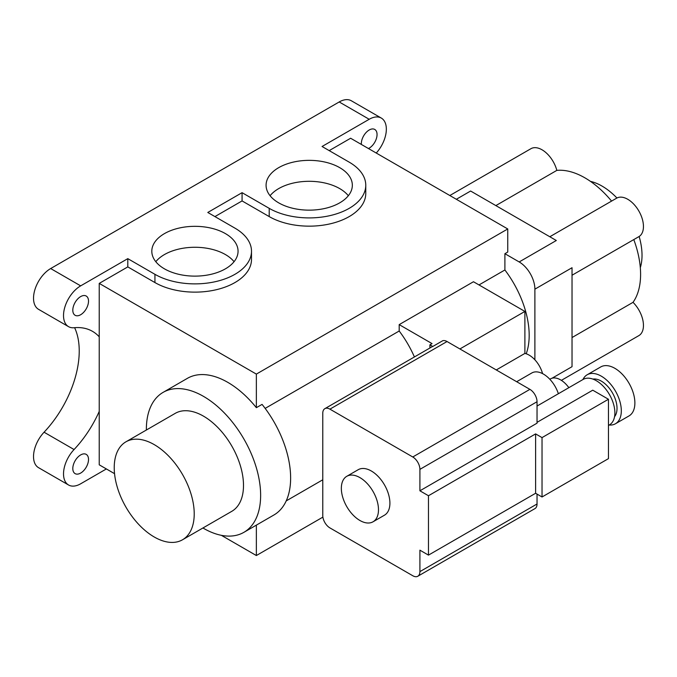 <?xml version="1.0" encoding="UTF-8"?>
<svg xmlns="http://www.w3.org/2000/svg" width="677" height="677" viewBox="0 0 677 677"><rect width="100%" height="100%" fill="white"/><g stroke="black" fill="none" stroke-linecap="round" stroke-linejoin="round"><path stroke-width="1.02" d="M368.449 148.534A11.111 6.415 120 0 0 369.202 148.145A11.111 6.415 120 0 0 376.454 138.353A11.111 6.415 120 0 0 374.753 129.451A11.111 6.415 120 0 0 369.202 130.001A11.111 6.415 120 0 0 361.374 144.455M80.665 314.729A11.111 6.415 120 0 0 87.917 304.938A11.111 6.415 120 0 0 86.216 296.035A11.111 6.415 120 0 0 80.665 296.585A11.111 6.415 120 0 0 73.404 306.376A11.111 6.415 120 0 0 75.105 315.279A11.111 6.415 120 0 0 80.665 314.729M80.665 473.071A11.111 6.415 120 0 0 87.917 463.28A11.111 6.415 120 0 0 86.216 454.377A11.111 6.415 120 0 0 80.665 454.927A11.111 6.415 120 0 0 73.404 464.718A11.111 6.415 120 0 0 75.105 473.621A11.111 6.415 120 0 0 80.665 473.071M359.91 520.486A26.259 15.165 -120 0 0 373.044 521.789A26.259 15.165 -120 0 0 377.072 500.743A26.259 15.165 -120 0 0 359.91 477.607A26.259 15.165 -120 0 0 346.785 476.303A26.259 15.165 -120 0 0 342.757 497.341A26.259 15.165 -120 0 0 359.91 520.486M373.044 521.789L384.468 515.189A26.259 15.165 -120 0 0 388.496 494.151A26.259 15.165 -120 0 0 371.343 471.006A26.259 15.165 -120 0 0 358.209 469.703L346.785 476.303M582.939 379.543A28.282 16.324 60 0 1 587.171 374.77L600.744 366.934A28.282 16.324 60 0 1 614.885 368.33A28.282 16.324 60 0 1 633.359 393.252A28.282 16.324 60 0 1 629.026 415.915L615.452 423.751A28.282 16.324 60 0 1 609.198 425.029M587.171 374.77A28.282 16.324 60 0 1 601.311 376.167A28.282 16.324 60 0 1 619.793 401.089A28.282 16.324 60 0 1 615.452 423.751M614.564 416.668A22.223 12.829 -120 0 0 615.088 398.491A22.223 12.829 -120 0 0 601.311 381.117A22.223 12.829 -120 0 0 592.866 379.086M608.454 425.461L609.444 424.885A26.259 15.165 -120 0 0 613.472 403.847A26.259 15.165 -120 0 0 596.319 380.702A26.259 15.165 -120 0 0 583.185 379.399L537.039 406.048M568.858 387.676A20.2 11.661 -120 0 0 560.607 379.882A20.2 11.661 -120 0 0 550.503 378.875L549.834 379.264M542.573 373.619A20.2 11.661 -120 0 0 529.177 355.137A20.2 11.661 -120 0 0 524.895 353.419L496.275 369.947M154.221 536.979A56.563 32.657 -120 0 0 182.502 539.781A56.563 32.657 -120 0 0 191.176 494.455A56.563 32.657 -120 0 0 154.221 444.611A56.563 32.657 -120 0 0 125.947 441.81A56.563 32.657 -120 0 0 117.273 487.135A56.563 32.657 -120 0 0 154.221 536.979M182.502 539.781L231.788 511.33A56.563 32.657 -120 0 0 240.453 466.004A56.563 32.657 -120 0 0 203.506 416.16A56.563 32.657 -120 0 0 175.225 413.359L125.947 441.81M590.462 181.377A56.563 32.657 60 0 1 602.031 186.082A56.563 32.657 60 0 1 616.933 198.006M639.147 236.485A56.563 32.657 60 0 1 640.315 267.72M549.809 236.747L616.629 198.175A22.223 12.829 60 0 1 627.74 199.275A22.223 12.829 60 0 1 642.253 218.857A22.223 12.829 60 0 1 638.851 236.662L572.031 275.234M449.824 195.518L530.929 148.695A22.223 12.829 60 0 1 542.032 149.795A22.223 12.829 60 0 1 556.832 170.384A78.786 45.486 60 0 1 611.568 201.094M146.367 430.022A80.8 46.654 60 0 1 163.106 392.372A80.8 46.654 60 0 1 203.506 396.375A80.8 46.654 60 0 1 256.287 467.579A80.8 46.654 60 0 1 243.906 532.325A80.8 46.654 60 0 1 203.506 528.322A80.8 46.654 60 0 1 202.931 527.992M479.003 284.932L504.898 269.979L504.898 253.697L507.75 252.056L507.75 228.961L256.355 374.102L256.355 407.681L262.067 404.389A80.8 46.654 60 0 1 273.897 515.002L243.906 532.325M256.355 407.681A80.8 46.654 -120 0 0 227.785 382.353A80.8 46.654 -120 0 0 187.385 378.35L163.106 392.372M225.433 233.616A43.125 24.897 0 0 0 178.432 228.225A43.125 24.897 0 0 0 151.809 251.226A43.125 24.897 0 0 0 164.435 268.837A43.125 24.897 0 0 0 211.436 274.227A43.125 24.897 0 0 0 238.059 251.226A43.125 24.897 0 0 0 225.433 233.616M234.064 261.703A43.125 24.897 0 0 0 225.433 254.569A43.125 24.897 0 0 0 155.803 261.703M339.702 167.642A43.125 24.897 0 0 0 292.701 162.252A43.125 24.897 0 0 0 266.078 185.253A43.125 24.897 0 0 0 278.712 202.863A43.125 24.897 0 0 0 325.713 208.254A43.125 24.897 0 0 0 352.336 185.253A43.125 24.897 0 0 0 339.702 167.642M348.333 195.729A43.125 24.897 0 0 0 339.702 188.595A43.125 24.897 0 0 0 270.081 195.729M419.909 571.616L419.909 550.173L428.473 555.123L428.473 495.742L419.909 490.8L419.909 469.356A10.104 5.831 -120 0 0 412.767 456.983L329.919 409.153A10.104 5.831 -120 0 0 324.867 408.654A10.104 5.831 -120 0 0 322.777 413.275L322.777 515.535A10.104 5.831 -120 0 0 329.919 527.908L412.767 575.738A10.104 5.831 -120 0 0 417.819 576.237A10.104 5.831 -120 0 0 419.909 571.616L537.039 503.993L537.039 494.1M417.819 576.237L534.94 508.613A10.104 5.831 -120 0 0 537.039 503.993M558.373 393.726A23.23 13.413 -120 0 0 531.851 372.951L516.661 381.718M524.895 353.419L524.895 311.428L459.903 348.951M419.909 490.8L537.039 423.176L537.039 401.732A10.104 5.831 -120 0 0 529.896 389.36L447.048 341.53A10.104 5.831 -120 0 0 442.758 340.709L432.764 346.48L429.903 344.83L429.903 348.012M524.895 311.428L473.468 281.742L399.193 324.622L399.193 331.011L265.164 408.392M429.903 344.83L432.044 343.594L399.193 324.622M432.764 346.48A10.104 5.831 -120 0 0 431.994 346.802L324.867 408.654M633.79 239.582A78.786 45.486 60 0 1 633.02 302.34A22.223 12.829 60 0 1 638.851 335.623L561.377 380.347M504.898 253.697L519.183 261.948A22.223 12.829 60 0 1 534.889 289.164L572.031 267.72L572.031 366.68L552.034 378.231M256.355 525.132L256.355 555.538L322.895 517.118M504.898 269.979A74.741 43.15 60 0 1 526.215 353.783M414.409 356.957A74.741 43.15 -120 0 0 399.193 331.011M256.355 374.102L99.231 283.392L99.231 464.82L114.54 473.663M256.355 555.538L221.345 535.321M376.251 153.036A24.237 13.997 120 0 0 381.32 118.077A24.237 13.997 120 0 0 369.202 119.279L322.057 146.494L349.205 162.158A56.563 32.657 0 0 1 365.766 185.253L365.766 193.495A56.563 32.657 0 0 1 330.85 223.672A56.563 32.657 0 0 1 269.209 216.589L242.07 200.925L214.931 216.589M507.75 228.961L350.627 138.243L329.2 150.616M154.94 274.32L154.94 282.563L127.801 266.899L127.801 258.648L154.94 274.32A56.563 32.657 0 0 0 216.581 281.395A56.563 32.657 0 0 0 251.497 251.226A56.563 32.657 0 0 0 234.927 228.132L207.788 212.468L242.07 192.674L242.07 200.925M154.94 282.563A56.563 32.657 0 0 0 216.581 289.646A56.563 32.657 0 0 0 251.497 259.477L251.497 251.226M127.801 266.899L99.231 283.392M127.801 258.648L80.665 285.863A24.237 13.997 120 0 0 64.823 307.223A24.237 13.997 120 0 0 68.538 326.652A24.237 13.997 120 0 0 74.072 327.736A80.8 46.654 -60 0 1 92.495 331.341A80.8 46.654 -60 0 1 99.231 336.824M99.231 411.388A80.8 46.654 -60 0 1 74.072 449.536A24.237 13.997 120 0 0 68.538 484.986A24.237 13.997 120 0 0 80.665 483.793L106.374 468.941M381.32 118.077L351.321 100.763A24.237 13.997 120 0 0 339.202 101.956L50.665 268.549A24.237 13.997 120 0 0 34.832 289.908A24.237 13.997 120 0 0 38.547 309.33L68.538 326.652M74.605 327.685A80.8 46.654 -60 0 1 44.073 432.214A24.237 13.997 120 0 0 38.547 467.672L68.538 484.986M242.07 192.674L269.209 208.347A56.563 32.657 0 0 0 330.85 215.421A56.563 32.657 0 0 0 365.766 185.253M556.832 170.384L495.852 205.596M633.02 302.34L572.031 337.544M534.889 289.164L534.889 359.817M456.332 199.275L470.617 191.024L556.316 240.504L519.183 261.948M542.032 496.986L608.454 458.634L608.454 399.261L542.032 437.604L542.032 496.986L535.609 493.271L535.609 433.898L542.032 437.604M428.473 555.123L535.609 493.271M428.473 495.742L535.609 433.898M537.039 422.346L592.747 390.189L608.454 399.261M80.665 285.863L50.665 268.549M74.072 449.536L44.073 432.214M369.202 119.279L339.202 101.956M269.209 208.347L269.209 216.589M329.919 409.153L447.048 341.53M419.909 469.356L537.039 401.732M412.767 456.983L529.896 389.36M322.777 479.79L286.219 500.895"/></g></svg>
